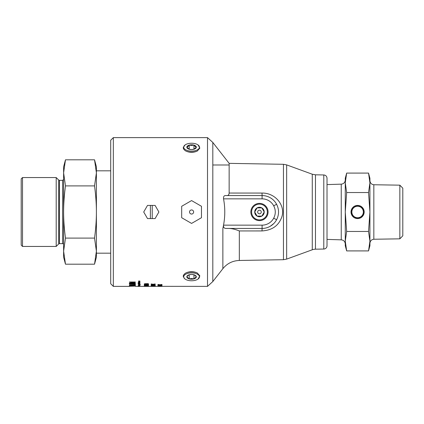 <?xml version="1.0" encoding="UTF-8"?>
<svg xmlns="http://www.w3.org/2000/svg" width="424" height="424" viewBox="0 0 424 424"><rect width="100%" height="100%" fill="white"/><g stroke="black" fill="none" stroke-linecap="round" stroke-linejoin="round"><path stroke-width="0.64" d="M159.922 285.347L162.01 285.124L160.367 285.405L162.01 285.644L157.898 285.638L159.509 285.394L157.898 285.124L159.922 285.347M157.898 286.216L162.01 286.216L157.898 286.248M157.898 286.327L154.877 286.38M162.01 286.338L207.511 286.38L212.811 281.552L212.811 142.448L229.146 163.357L229.146 193.053C228.997 194.727 228.298 195.565 227.041 195.565M153.133 284.255L151.135 283.942L153.159 284.26L155.242 283.942L153.605 284.34L155.242 284.695L153.186 284.409L151.135 284.684L152.741 284.197M153.605 284.308L153.207 284.25M153.159 285.532L155.242 285.326L153.605 285.58L155.242 285.797L151.135 285.792L152.741 285.575L151.135 285.326L153.159 285.532M151.135 285.712L155.242 285.803L153.605 285.988L155.242 286.327L151.135 286.327L155.242 286.142L151.135 286.131L152.741 285.983L151.135 285.803M151.516 286.38L155.242 286.38M146.148 283.889L144.679 283.963L146.148 283.751M146.423 284.022L145.358 284.266L144.271 283.963L145.321 283.64L144.679 283.963M148.162 283.963L147.382 283.614L146.423 284.043L148.162 283.963L147.928 283.656M146.678 283.73L146.423 284.043M147.382 283.762L146.678 283.889M144.785 284.069L144.303 283.884M146.264 283.963L145.358 284.106M148.57 283.804L147.944 284.096M145.326 283.783L147.329 283.614L148.57 283.963L146.264 284.122M148.002 285.977L148.474 285.956L148.002 286.02M144.759 286.009L148.002 285.956M144.759 285.988L145.114 286.174L144.526 286.174M147.891 286.131L144.759 286.094M148.474 285.956L147.891 286.184M146.428 286.359L146.927 286.359L146.428 286.38M138.971 281.462L139.893 281.965L138.574 281.61L139.893 281.562L138.823 281.669M138.775 281.774L138.574 281.457M139.533 282.172L138.839 282.214L139.533 282.039M139.109 281.971L138.839 282.214M139.92 282.103L138.574 282.061M139.92 282.257L138.574 282.214L139.92 282.257M139.893 282.686L138.606 282.49L139.893 282.686M139.92 283.11L139.586 283.2M139.724 283.052L139.92 283.269L139.586 283.359L138.606 283.301L139.676 283.221L139.39 282.972M139.22 283.015L139.724 283.147M139.676 283.221L139.22 283.121M139.92 284.032L139.316 284.197M139.263 283.963L138.086 283.995M139.316 284.271L138.086 284.154L139.358 284.016L139.92 284.191L139.316 284.356M139.893 285.013L138.574 284.827L139.893 284.944M139.289 285.05L139.66 285.172L139.289 285.114M139.92 285.029L139.12 285.002M138.939 285.071L138.574 284.965M138.823 285.135L139.92 285.193L138.823 285.039M139.893 286.136L138.118 286.211L139.893 286.136M139.893 286.343L138.118 286.343L139.893 286.354M135.314 283.099L129.4 283.311L129.4 282.988L134.085 282.241L129.4 281.997L135.314 281.997L130.21 282.946L135.314 283.158L129.4 283.158M134.085 282.241L129.4 281.997M135.314 281.997L135.314 282.289L130.21 283.099M135.314 284.838L134.615 284.838L134.615 284.266L135.314 284.266L135.314 285.002L129.4 285.002L134.615 284.843M135.442 285.951L134.768 286.073M134.896 285.967L129.4 286.264L134.768 286.115L129.4 285.903L134.896 285.967M135.314 286.306L138.182 286.38M131.604 285.394L130.067 285.553L131.8 285.665L131.604 285.251M130.221 285.225L130.067 285.553M131.604 285.23L131.8 285.532M132.733 285.177L132.458 285.665L134.647 285.665L134.275 285.177M134.392 285.198L132.458 285.532M135.314 285.532L129.4 285.765L129.638 285.304L133.496 285.145L134.837 285.257L135.314 285.606L134.647 285.606M132.458 285.606L131.8 285.606M130.067 285.606L129.4 285.606M134.71 283.624L135.314 283.582L135.314 284.175L129.4 284.175L129.4 283.582L130.004 283.624M130.004 284.011L129.4 284.011M134.71 283.985L130.004 283.985M135.314 284.011L134.71 284.011M130.004 283.582L134.71 283.582M138.892 286.375L138.441 286.38M139.893 286.38L151.135 286.38M138.415 286.375L138.834 286.37L138.415 286.375M139.141 286.375L139.607 286.375L139.141 286.375M138.945 286.242L139.92 286.295L138.945 286.285M138.415 286.052L138.892 286.062L138.415 286.052M139.157 286.067L138.118 286.004L139.157 286.067M138.415 285.776L138.892 285.765L138.415 285.776M139.157 285.797L138.118 285.712L139.157 285.797M139.533 285.495L138.839 285.511L139.533 285.431M139.92 285.368L138.574 285.352M139.92 285.532L138.574 285.511L139.92 285.532M138.865 285.352L139.379 285.373M138.865 285.299L139.401 285.315M138.606 284.721L140.413 284.785L138.606 284.796M139.533 283.736L138.839 283.767L139.533 283.63M139.92 283.64L138.574 283.608M139.92 283.799L138.574 283.767L139.92 283.799M139.893 283.476L138.118 283.37L139.893 283.476M139.92 282.644L139.379 282.739M139.655 282.729L138.606 282.845M139.379 282.893L138.865 282.861M138.431 282.591L138.118 282.458L138.431 282.591M139.92 281.075L139.533 281.303M139.242 281.191L138.733 281.345L138.865 280.98L138.934 281.266L139.469 281.006L138.574 281.022M139.533 281.324L139.623 281.006M139.623 281.022L139.92 281.223L139.533 281.457M144.367 286.216L148.474 286.338L144.367 286.216M148.108 285.739L144.738 285.739L148.108 285.612M144.738 285.697L144.436 285.659M148.411 285.654L148.108 285.697M144.282 285.739L148.564 285.739L144.282 285.739M146.312 285.145L144.732 285.283L146.397 285.363L146.312 285.039M144.966 285.034L144.282 285.119M146.312 284.981L146.54 285.273M146.996 285.129L146.534 285.294M148.082 285.278L148.501 285.278L147.971 285.437L148.056 285.145M146.752 285.262L144.669 285.437L144.282 285.283L144.653 285.119L146.174 285.039L148.501 285.437M146.709 285.045L146.752 285.426M148.082 285.352L146.709 285.145M144.881 284.605L145.114 284.917L144.531 284.917L144.515 284.515L148.183 284.493L148.564 284.716L148.31 284.944L147.218 284.536L144.759 284.711M146.476 284.61L146.02 284.61M146.619 284.43L146.476 284.727M148.087 284.721L147.859 284.425M148.564 284.552L148.061 284.78M144.78 284.758L144.282 284.541M150.949 286.348L156.133 286.38L150.949 286.338M153.605 284.976L153.34 284.944M153.159 284.965L155.242 284.705L153.605 285.029L155.242 285.32L151.135 285.31L152.741 285.023L151.135 284.705L153.159 284.965M158.316 286.38L161.586 286.38M159.922 285.818L162.01 285.654L160.367 285.861L162.01 286.036L157.898 286.03L159.509 285.856L157.898 285.654L159.922 285.818M159.822 284.716L159.509 284.758M160.367 284.753L160.055 284.716M159.922 284.732L162.01 284.451L160.367 284.801L162.01 285.114L157.898 285.108L159.509 284.796L157.898 284.451L159.922 284.732M129.4 286.38L113.335 286.38L113.335 137.62L207.511 137.62L207.511 286.38M229.146 164.989L212.811 164.989M198.066 144.944L199.858 148.108L197.287 151.05C193.482 152.735 189.671 152.735 185.866 151.05C184.154 150.011 183.274 148.856 183.237 147.584L185.081 144.944A7.886 3.943 180 0 1 198.066 144.944A7.886 3.943 180 0 1 193.916 150.944A7.886 3.943 180 0 1 183.693 147.181A7.886 3.943 180 0 1 185.081 144.944M185.081 279.056A7.886 3.943 0 0 1 183.693 276.819A7.886 3.943 0 0 1 193.916 273.056A7.886 3.943 0 0 1 198.066 279.056A7.886 3.943 0 0 1 185.081 279.056L184.827 278.86M184.583 278.69L183.237 276.416C183.274 275.144 184.154 273.989 185.866 272.945C189.671 271.265 193.482 271.265 197.287 272.945L199.858 275.892L198.066 279.056M152.227 205.423L152.227 218.577L150.382 218.577L150.382 205.423L155.099 205.423L158.894 212L155.099 218.577L152.227 218.577M150.382 218.577L147.51 218.577L143.709 212L147.51 205.423L150.382 205.423M63.611 169.674L63.611 172.854L63.611 166.796L65.481 159.806L63.611 172.854L65.481 185.903C64.231 195.061 63.611 203.764 63.611 212L63.611 172.854M63.611 251.146L63.611 212C63.611 220.236 64.231 228.939 65.481 238.097L63.611 251.146L65.481 264.194L63.611 257.204L63.611 251.146L63.611 254.326M352.614 209.122L354.273 206.244L357.596 206.244A5.756 5.756 0 0 0 352.614 214.878L350.955 212L352.614 209.122M360.919 206.244L362.578 209.122A5.756 5.756 0 0 0 357.596 206.244L360.919 206.244M364.237 212L362.578 214.878A5.756 5.756 0 0 0 362.578 209.122L364.237 212M357.596 217.756L354.273 217.756L352.614 214.878A5.756 5.756 0 0 0 362.578 214.878L360.919 217.756L357.596 217.756M363.273 213.675A5.92 5.92 0 0 1 361.884 216.076M358.98 217.756A5.92 5.92 0 0 1 356.213 217.756M353.309 216.076A5.92 5.92 0 0 1 351.92 213.675M351.92 210.325A5.92 5.92 0 0 1 353.309 207.924M356.213 206.244A5.92 5.92 0 0 1 358.98 206.244M361.884 207.924A5.92 5.92 0 0 1 363.273 210.325M341.241 184.154L341.241 239.846C343.694 240.127 345.035 241.494 345.269 243.954L345.269 180.046C345.035 182.506 343.694 183.873 341.241 184.154L327.021 184.599M399.843 238.834L402.8 235.829L402.8 188.171L399.843 185.166L399.843 238.834L373.836 239.247C371.445 239.576 370.141 240.943 369.924 243.35L369.924 212L369.924 245.697L368.53 250.913L369.924 241.182L368.53 231.456L369.924 212L368.53 192.544L369.924 182.818L369.924 212M399.843 185.166L373.836 184.753L373.836 239.247M346.662 250.913L345.269 245.697L345.269 241.182L346.662 250.913L368.53 250.913M345.269 182.818L345.269 178.303L346.662 173.087L345.269 182.818L346.662 192.544L368.53 192.544M373.836 184.753C371.445 184.424 370.141 183.057 369.924 180.651L369.924 182.818L368.53 173.087L346.662 173.087M368.53 173.087L369.924 178.303L369.924 182.818M346.662 192.544L345.269 212L346.662 231.456L368.53 231.456M346.662 231.456L345.269 241.182M351.024 211.878A6.577 6.577 0 0 1 354.204 206.366M354.411 206.244A6.577 6.577 0 0 1 360.782 206.244M360.988 206.366A6.577 6.577 0 0 1 364.168 211.878M364.168 212.122A6.577 6.577 0 0 1 360.988 217.634M360.782 217.756A6.577 6.577 0 0 1 354.411 217.756M354.204 217.634A6.577 6.577 0 0 1 351.024 212.122M197.287 272.945A8.618 4.309 180 0 0 185.866 272.945M188.018 275.473L186.83 276.819A4.744 2.374 0 0 1 189.205 274.763L188.018 275.473M189.205 278.875A4.744 2.374 0 0 1 186.83 276.819L189.205 278.875L191.574 278.557L193.948 278.875A4.744 2.374 0 0 1 189.205 278.875L189.205 274.763A4.744 2.374 0 0 1 193.948 274.763L191.574 274.445L189.205 274.763M195.135 275.473L193.948 274.763A4.744 2.374 0 0 1 196.323 276.819L195.135 275.473M196.323 276.819A4.744 2.374 0 0 1 193.948 278.875L196.323 276.819M193.948 278.875L193.948 274.763M268.079 212A8.618 8.618 0 0 0 255.158 204.538A8.618 8.618 0 0 0 255.158 219.462A8.618 8.618 0 0 0 268.079 212M263.023 214.056L264.21 212A4.744 4.744 0 0 1 261.836 216.108L263.023 214.056M261.836 207.893A4.744 4.744 0 0 1 264.21 212L261.836 207.893L257.092 207.893A4.744 4.744 0 0 1 261.836 207.893M259.462 216.108L261.836 216.108A4.744 4.744 0 0 1 257.092 216.108L259.462 216.108M255.905 214.056L257.092 216.108A4.744 4.744 0 0 1 254.718 212L255.905 214.056M254.718 212A4.744 4.744 0 0 1 257.092 207.893L254.718 212M261.274 212A1.807 1.807 0 0 1 258.561 213.564A1.807 1.807 0 0 1 258.561 210.437A1.807 1.807 0 0 1 261.274 212M267.348 212A7.886 7.886 0 0 1 255.524 218.826A7.886 7.886 0 0 1 255.524 205.174A7.886 7.886 0 0 1 267.348 212M191.574 223.422L201.469 217.713L201.469 206.287L191.574 200.578L181.684 206.287L181.684 217.713L191.574 223.422M189.523 212A2.056 2.056 0 0 0 192.602 213.781A2.056 2.056 0 0 0 192.602 210.219A2.056 2.056 0 0 0 189.523 212M185.866 151.05A8.618 4.309 0 0 0 197.287 151.05M188.018 146.471L186.83 147.181A4.744 2.374 180 0 1 189.205 145.125L188.018 146.471M189.205 149.237A4.744 2.374 180 0 1 186.83 147.181L189.205 149.237L191.574 149.555L193.948 149.237A4.744 2.374 180 0 1 189.205 149.237L189.205 145.125A4.744 2.374 180 0 1 193.948 145.125L191.574 145.443L189.205 145.125M195.135 146.471L193.948 145.125A4.744 2.374 180 0 1 196.323 147.181L195.135 146.471M196.323 147.181A4.744 2.374 180 0 1 193.948 149.237L196.323 147.181M193.948 145.125L193.948 149.237M94.531 238.097C95.776 228.939 96.402 220.236 96.402 212L96.402 251.146L94.531 238.097L65.481 238.097M94.531 185.903L96.402 172.854L96.402 212C96.402 203.764 95.776 195.061 94.531 185.903L65.481 185.903M94.531 159.806L96.402 166.796L96.402 172.854L94.531 159.806L65.481 159.806M96.402 251.146L96.402 257.204L94.531 264.194L96.402 251.146L96.402 253.176L110.701 253.176M65.481 264.194L94.531 264.194M22.514 177.555L21.2 178.87L21.2 245.13L22.514 246.445L22.514 177.555L56.206 177.555L56.206 246.445L58.719 243.933A0.986 0.986 0 0 1 59.413 243.641L59.413 180.359L58.719 180.067L58.719 243.933M59.413 180.359L62.625 180.359L62.625 243.641A0.986 0.986 0 0 1 63.611 244.627M110.701 170.824L96.402 170.824L96.402 172.854M229.146 163.357L283.455 164.3L283.455 259.7L239.332 260.469L239.332 230.942L262.021 230.932L262.096 228.435A16.435 16.435 0 0 0 276.602 219.727A16.435 16.435 0 0 1 262.096 228.435L225.881 228.435C224.036 228.324 223.268 227.227 223.581 225.149L222.865 228.435C225.16 218.461 225.388 208.597 223.543 198.851C223.374 196.731 223.967 195.634 225.319 195.565L262.096 195.565L262.021 193.068L229.146 193.053M222.87 228.435L222.87 268.678L212.811 281.552M239.332 230.942C235.5 229.389 232.082 228.552 229.077 228.435M262.021 230.932C272.431 230.28 279.103 225.383 282.045 216.24C285.246 204.76 274.826 192.761 262.021 193.068M323.793 249.042A3.286 3.286 0 0 0 327.021 245.756L327.021 178.244C326.835 176.278 325.759 175.181 323.793 174.958L323.793 249.042L315.477 249.185L315.477 174.815L312.276 174.222L312.276 249.778A9.863 9.863 0 0 1 315.477 249.185M271.901 198.808L270.544 197.897L271.906 198.814M276.321 203.769L276.602 204.273L273.697 205.815C275.807 209.938 275.807 214.062 273.697 218.185A13.149 13.149 0 0 1 262.096 225.149L223.581 225.149M273.798 223.543L270.295 226.246M273.697 218.185L276.602 219.727C279.188 214.571 279.188 209.419 276.602 204.273A16.435 16.435 0 0 0 262.096 195.565L262.096 198.851A13.149 13.149 0 0 1 273.697 205.815M276.342 203.801L276.602 204.273A16.435 16.435 0 0 0 262.096 195.565M113.335 137.62L110.701 140.249L110.701 283.751L113.335 286.38M223.543 198.851L262.096 198.851M283.455 259.7L286.656 259.106L286.656 164.894L283.455 164.3M262.096 228.435L262.096 225.149M139.745 286.38L139.014 286.38M327.021 239.401L341.241 239.846M59.413 243.641L62.625 243.641M58.719 180.067L56.206 177.555M62.625 180.359L63.611 179.373M22.514 246.445L56.206 246.445M207.511 137.62L212.811 142.448M312.276 174.222L286.656 164.894M312.276 249.778L286.656 259.106M323.793 174.958L315.477 174.815M222.87 268.678C227.121 263.463 232.612 260.728 239.332 260.469"/></g></svg>
